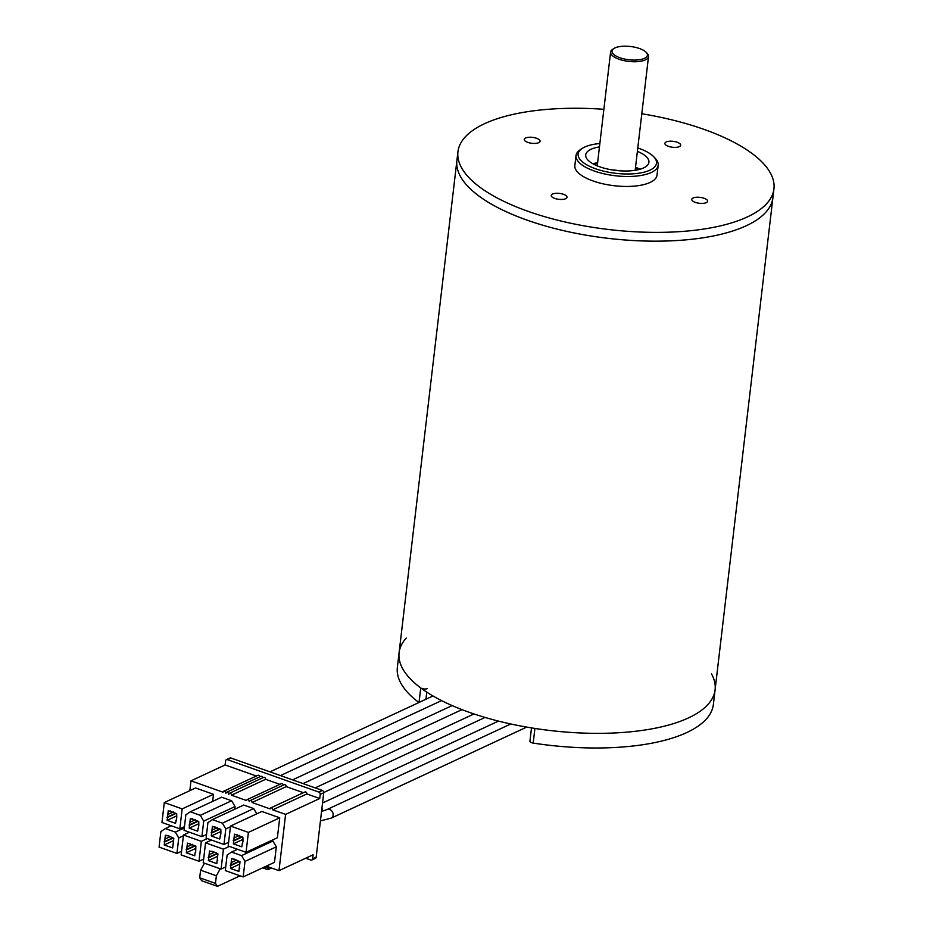 <?xml version="1.0" encoding="UTF-8"?>
<svg xmlns="http://www.w3.org/2000/svg" width="933" height="933" viewBox="0 0 933 933"><rect width="100%" height="100%" fill="white"/><g stroke="black" fill="none" stroke-linecap="round" stroke-linejoin="round"><path stroke-width="1.4" d="M641.799 113.756A159.088 59.63 -173.3 0 1 773.935 188.886L772.909 197.668A159.088 59.63 -173.3 0 1 686.303 239.828A159.088 59.63 -173.3 0 1 526.912 220.083A159.088 59.63 -173.3 0 1 456.902 160.546L399.091 652.727A159.088 59.63 -173.3 0 1 406.263 638.055M711.517 673.918A159.088 59.63 -173.3 0 1 715.086 689.849A159.088 59.63 -173.3 0 1 628.48 732.008A159.088 59.63 -173.3 0 1 469.089 712.264A159.088 59.63 -173.3 0 1 399.091 652.727L397.365 667.375A159.088 59.63 -173.3 0 0 418.905 702.514M638.895 169.549A33.728 12.642 6.7 0 0 635.431 168.057M597.505 163.602A33.728 12.642 6.7 0 0 593.785 164.243M592.863 163.753A31.815 11.931 -173.3 0 1 597.61 162.715M635.525 167.17A31.815 11.931 -173.3 0 1 639.91 169.27M637.391 151.356A31.815 11.931 -173.3 0 1 648.913 162.319A31.815 11.931 -173.3 0 1 615.92 170.447A31.815 11.931 -173.3 0 1 585.714 154.89A31.815 11.931 -173.3 0 1 591.137 149.233A31.815 11.931 -173.3 0 1 599.464 146.901M599.861 143.519A39.454 14.788 6.7 0 0 582.169 148.452A39.454 14.788 6.7 0 0 597.552 169.456A39.454 14.788 6.7 0 0 649.776 170.226A39.454 14.788 6.7 0 0 653.846 156.872A39.454 14.788 6.7 0 0 637.787 147.974M653.846 156.872L655.409 158.552A41.367 15.499 -173.3 0 1 658.185 165.188A41.367 15.499 -173.3 0 1 651.141 172.547A41.367 15.499 -173.3 0 1 604.176 173.853A41.367 15.499 -173.3 0 1 576.023 155.531A41.367 15.499 -173.3 0 1 580.268 149.723L582.169 148.452M658.185 165.188L657.019 175.147A41.367 15.499 -173.3 0 1 614.124 185.714A41.367 15.499 -173.3 0 1 574.856 165.491L576.023 155.531M538.726 142.667A7.954 2.986 6.7 0 0 540.079 141.256A7.954 2.986 6.7 0 0 532.521 137.361A7.954 2.986 6.7 0 0 524.276 139.402A7.954 2.986 6.7 0 0 529.687 142.924A7.954 2.986 6.7 0 0 538.726 142.667M679.306 146.621A7.954 2.986 6.7 0 0 680.67 145.21A7.954 2.986 6.7 0 0 673.113 141.326A7.954 2.986 6.7 0 0 664.867 143.355A7.954 2.986 6.7 0 0 670.279 146.878A7.954 2.986 6.7 0 0 679.306 146.621M706.246 202.659A7.954 2.986 6.7 0 0 707.599 201.236A7.954 2.986 6.7 0 0 700.042 197.353A7.954 2.986 6.7 0 0 691.796 199.382A7.954 2.986 6.7 0 0 697.208 202.904A7.954 2.986 6.7 0 0 706.246 202.659M565.655 198.706A7.954 2.986 6.7 0 0 567.007 197.283A7.954 2.986 6.7 0 0 559.462 193.399A7.954 2.986 6.7 0 0 551.205 195.429A7.954 2.986 6.7 0 0 556.616 198.951A7.954 2.986 6.7 0 0 565.655 198.706M773.935 188.886A159.088 59.63 -173.3 0 1 608.981 229.541A159.088 59.63 -173.3 0 1 457.94 151.764A159.088 59.63 -173.3 0 1 485.067 123.459A159.088 59.63 -173.3 0 1 603.884 109.301M715.086 689.849L713.372 704.497A159.088 59.63 -173.3 0 1 533.198 743.088L534.912 728.44A159.088 59.63 -173.3 0 0 715.086 689.849L772.909 197.668A159.088 59.63 -173.3 0 1 607.954 238.323A159.088 59.63 -173.3 0 1 456.902 160.546L457.94 151.764M533.198 743.088A3.814 1.434 -173.3 0 1 529.932 741.28L531.507 727.903M419.034 702.456L420.736 687.948A159.088 59.63 -173.3 0 1 399.091 652.727M420.736 687.948A3.814 1.434 6.7 0 0 427.162 688.659M614.987 47.91A17.82 6.683 -173.3 0 1 631.629 46.65A17.82 6.683 -173.3 0 1 646.207 52.353A17.82 6.683 -173.3 0 1 628.924 59.77A17.82 6.683 -173.3 0 1 613.832 48.551A17.82 6.683 -173.3 0 1 614.987 47.91M646.207 52.353L647.245 53.473A19.092 7.161 -173.3 0 1 648.528 56.528A19.092 7.161 -173.3 0 1 628.737 61.415A19.092 7.161 -173.3 0 1 610.602 52.073A19.092 7.161 -173.3 0 1 612.561 49.391L613.832 48.551M526.713 727.099L331.18 818.136A4.77 3.779 -115 0 0 331.262 818.089A4.77 3.779 -115 0 0 332.545 812.153A4.77 3.779 -115 0 0 327.133 809.482A4.77 3.779 -115 0 0 327.028 809.529A4.77 3.779 -115 0 0 326.982 809.564M322.596 811.255A4.77 3.779 -115 0 0 321.932 808.223M215.78 852.564L217.937 853.94L216.806 863.608L208.397 860.623L209.528 850.954L215.78 852.564M320.229 794.403L323.739 792.758A1.913 1.516 -115 0 0 322.375 790.449L230.906 758.004L227.395 759.637L318.853 792.082A1.913 1.516 65 0 1 320.229 794.403L319.739 798.508L285.603 814.404L272.716 809.832L306.864 793.936L319.739 798.508M305.697 858.22L310.864 860.051A1.913 1.516 -115 0 0 312.648 858.85L313.138 854.756L278.99 870.652L285.603 814.404M323.739 792.758L316.17 857.217L312.648 858.85M230.906 758.004A1.913 1.516 -115 0 0 229.903 758.028L226.381 759.672A1.913 1.516 -115 0 0 225.611 760.838L225.121 764.943L190.985 780.839L223.045 792.21A1.586 1.26 -115 0 1 223.687 791.231L257.835 775.335A1.586 1.26 65 0 1 259.806 776.792M311.879 860.028L315.401 858.383A1.913 1.516 -115 0 0 316.17 857.217M231.629 800.747L200.303 815.337L190.309 811.792L221.634 797.202L231.629 800.747L235.058 806.544L234.743 809.214M253.706 808.584L222.381 823.163L212.386 819.617L243.711 805.039L253.706 808.584L256.808 813.821M213.494 794.31L195.615 787.977L164.29 802.555L161.957 822.486L179.824 828.819L182.168 808.899L213.494 794.31L212.666 801.389M279.725 817.809L261.846 811.465L230.521 826.055L228.188 845.974L246.055 852.319L248.4 832.399L279.725 817.809L277.381 837.729L246.055 852.319M272.891 841.018L241.565 855.608L231.571 852.062L227.116 855.06L225.296 870.582L243.163 876.927L274.489 862.337L276.32 846.814L272.891 841.018L271.433 840.505M272.716 809.832A1.586 1.26 65 0 0 270.092 808.899L252.085 802.508A1.586 1.26 -115 0 0 249.461 801.587L249.193 801.494A1.586 1.26 -115 0 0 246.569 800.561L231.454 795.196A1.586 1.26 -115 0 0 228.83 794.263L228.562 794.17A1.586 1.26 -115 0 0 225.938 793.237L225.669 793.143A1.586 1.26 -115 0 0 223.687 791.231M189.831 790.671L190.985 780.839M278.99 870.652L266.302 866.151M227.395 759.637A1.913 1.516 -115 0 0 226.381 759.672M256.365 776.023L225.121 764.943M226.579 792.257L260.727 776.361A1.586 1.26 65 0 1 262.698 777.819M229.471 793.283L263.619 777.387A1.586 1.26 65 0 1 265.602 779.3L279.888 784.361M247.21 799.581L281.358 783.685A1.586 1.26 65 0 1 283.329 785.131M250.102 800.607L284.25 784.711A1.586 1.26 65 0 1 286.233 786.612L303.412 792.712M306.864 793.936A1.586 1.26 -115 0 0 304.881 792.024L270.733 807.92M206.531 834.499L201.901 836.656L203.721 821.122L235.058 806.544M190.309 811.792L185.854 814.789L184.034 830.312L201.901 836.656M203.639 859.106L199.009 861.264L201.353 841.344L207.301 838.569M189.434 832.224L183.474 835L181.142 854.92L199.009 861.264M201.353 841.344L183.474 835M228.608 842.324L223.978 844.482L225.798 828.959L230.439 826.801M212.386 819.617L207.931 822.614L206.111 838.149L223.978 844.482M225.716 866.932L221.086 869.09L223.43 849.17L229.378 846.406M211.511 840.062L205.552 842.837L203.219 862.757L221.086 869.09M223.43 849.17L205.552 842.837M184.454 826.661L179.824 828.819M182.168 808.899L164.29 802.555M184.314 827.933L175.334 832.108L165.339 828.562L160.884 831.56L159.065 847.094L176.932 853.427L181.562 851.269M165.339 828.562L171.299 825.798M176.932 853.427L178.763 837.904L183.393 835.746M248.4 832.399L230.521 826.055M231.571 852.062L237.53 849.287M243.163 876.927L244.994 861.392L276.32 846.814M252.085 802.508L286.233 786.612M231.454 795.196L265.602 779.3M264.902 866.804L268.109 867.935L267.584 866.605M268.109 867.935L267.899 869.696L271.538 868.005M233.367 843.84L234.498 834.172L242.907 837.158L242.988 841.158L241.775 846.826L233.367 843.84L242.627 839.525M167.683 835.501L173.783 838.277L172.652 847.945L164.243 844.96L165.374 835.292L167.683 835.501M233.915 858.99L240.014 861.765L238.883 871.434L230.474 868.46L231.606 858.792L233.915 858.99M167.135 820.352L168.267 810.684L176.675 813.669L176.757 817.658L175.544 823.338L167.135 820.352L176.395 816.037M189.212 828.177L190.344 818.521L198.752 821.495L198.834 825.495L197.621 831.163L189.212 828.177L198.472 823.874M211.29 836.015L212.421 826.346L220.829 829.332L220.911 833.321L219.698 839L211.29 836.015L220.55 831.7M200.303 815.337L203.721 821.122M195.067 852.844L194.729 855.771L186.32 852.797L187.451 843.129L195.86 846.103L195.65 852.575M222.381 823.163L225.798 828.959M175.334 832.108L178.763 837.904M241.565 855.608L244.994 861.392M233.705 840.913L242.265 836.936M242.697 843.63L242.113 843.899M167.823 835.548L167.089 835.898M234.055 859.048L233.32 859.398M167.474 817.425L176.034 813.436M176.465 820.13L175.882 820.41M189.551 825.25L198.111 821.273M198.542 827.968L197.959 828.236M211.628 833.087L220.188 829.099M220.62 835.793L220.036 836.073M186.32 852.797L195.58 848.482M208.397 860.623L217.657 856.307M262.674 867.842L267.899 869.696M220.27 868.81L216.363 875.784L215.465 883.399L217.447 886.35L201.68 880.752L199.697 877.801L200.595 870.186L204.502 863.212M240.061 875.819L217.447 886.35M236.947 834.44L236.201 834.778M233.18 840.726L241.74 836.749M170.716 810.94L169.969 811.29M166.949 817.238L175.509 813.249M192.793 818.777L192.046 819.116M189.026 825.064L197.586 821.087M214.87 826.603L214.124 826.953M211.103 832.901L219.663 828.912M186.658 849.858L195.219 845.881M208.735 857.695L217.296 853.707M217.727 860.413L217.144 860.681M216.363 875.784L200.595 870.186M164.243 844.96L173.503 840.645M170.506 836.504L164.931 839.105M230.474 868.46L239.734 864.145M236.737 859.993L231.162 862.593M189.9 843.385L189.166 843.735M186.133 849.671L194.694 845.695M211.978 851.211L211.243 851.561M208.211 857.509L216.771 853.52M199.697 877.801L215.465 883.399M239.629 835.385L234.055 837.986M164.581 842.033L173.141 838.044M173.573 844.75L172.99 845.018M230.813 865.521L239.373 861.544M239.804 868.238L239.221 868.506M173.398 811.897L167.823 814.497M195.475 819.722L189.9 822.323M217.552 827.559L211.978 830.16M164.056 841.846L172.617 837.857M230.288 865.334L238.848 861.357M192.583 844.33L187.008 846.931M214.66 852.167L209.085 854.768M426.754 692.134L425.926 699.249M619.477 170.786A19.092 7.161 6.7 0 0 612.386 169.958M318.853 792.082L322.375 790.449M610.602 52.073L597.237 165.852M648.528 56.528L635.163 170.307M441.531 700.601L280.471 775.58M331.262 818.089L320.439 820.912M327.04 809.541L321.547 811.488M510.794 723.973L327.133 809.482M485.043 717.43L323.751 792.514M461.975 709.628L303.073 783.603M498.467 721.092L322.538 802.998M473.987 713.955L315.167 787.895M452.132 705.581L292.565 779.871M432.982 695.96L269.964 771.859"/></g></svg>
